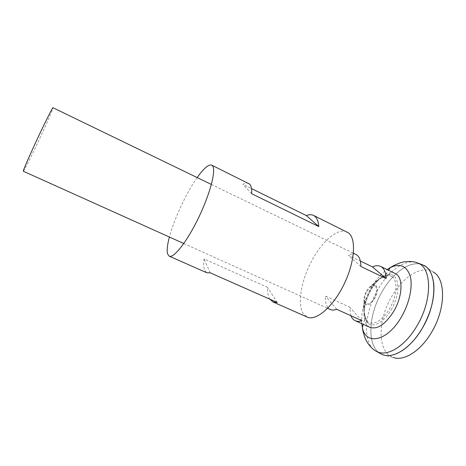 <?xml version="1.0" encoding="UTF-8"?>
<svg xmlns="http://www.w3.org/2000/svg" width="466" height="466" viewBox="0 0 466 466"><rect width="100%" height="100%" fill="white"/><g stroke="black" fill="none" stroke-linecap="round" stroke-linejoin="round"><path stroke-width="0.35" stroke-dasharray="2.33 1.75" d="M350.898 315.727L349.646 307.135L325.449 296.102C325.111 303.162 326.742 307.63 330.347 309.511M23.317 171.249C23.737 171.803 33.045 152.988 41.387 134.884C48.155 120.24 53.503 107.803 52.99 107.739M395.197 273.49C392.488 272.243 389.355 272.494 385.807 274.253C380.332 277.159 375.427 282.344 371.082 289.817C365.117 300.803 362.95 310.764 364.581 319.688C365.507 323.532 367.325 326.095 370.021 327.377M382.836 354.725L393.158 357.41C377.122 352.162 377.518 320.229 391.702 296.568C402.74 276.979 421.48 264.834 433.083 271.963L424.398 265.771M381.858 354.341L381.293 354.073M380.122 353.426C366.556 345.393 368.449 314.783 382.062 291.757C393.17 271.963 411.606 259.201 423.46 265.282C437.335 270.868 437.65 303.046 422.109 328.53C410.342 348.795 392.389 359.472 381.858 354.317C366.567 347.968 367.779 315.791 382.05 291.757C392.628 273 409.754 260.412 421.66 264.519M401.908 350.828C394.213 355.587 387.537 356.752 381.875 354.323C366.579 347.974 367.796 315.797 382.068 291.763C393.182 271.969 411.618 259.213 423.472 265.288C428.965 268.078 432.361 273.944 433.648 282.897M380.075 353.397C366.538 345.341 368.443 314.76 382.044 291.751C392.605 273.012 409.707 260.43 421.608 264.502M422.907 265.003L423.478 265.27M361.948 320.719L349.646 307.135M336.673 309.296L325.449 296.102M360.841 266.459L348.3 255.234L360.358 261.047M356.041 254.523C353.851 253.51 351.271 253.749 348.3 255.234M366.585 290.965C368.187 288.209 369.963 286.299 371.92 285.227C377.355 282.017 379.272 290.918 374.582 298.723C369.701 305.673 366.206 306.762 364.086 301.991C363.538 298.741 364.371 295.065 366.585 290.965M391.254 309.628C400.614 294.034 399.624 274.794 390.263 274.55L388.871 274.521C382.411 275.441 376.359 280.631 370.72 290.097C364.127 301.426 362.169 315.896 366.754 321.86L367.668 322.909C372.771 328.349 384.025 322.396 391.254 309.628M392.296 276.711C397.97 280.928 396.857 296.393 389.599 308.603C382.691 320.829 371.915 326.515 367.097 321.22L366.87 320.987C361.849 315.808 363.532 301.316 370.115 290.027C376.004 280.241 382.167 275.295 388.597 275.196L392.296 276.711M375.462 286.223C377.437 288.833 377.029 292.881 374.25 298.38C371.006 303.401 368.152 305.055 365.688 303.343L364.546 300.092C364.47 297.325 365.286 294.401 366.975 291.326L370.755 286.794C372.678 285.396 374.245 285.209 375.462 286.223M346.995 231.928C337.78 227.49 321.895 241.435 311.486 261.344C300.989 281.196 297.011 304.747 303.494 313.95L307.21 317.072M269.93 299.219L269.831 299.067C268.166 296.324 267.379 292.403 267.478 287.312L204.056 258.945C203.421 263.954 203.607 267.717 204.632 270.245L206.881 272.785M197.17 177.569C186.388 192.755 174.115 219.014 169.391 237.025M248.652 183.383C247.137 182.672 245.221 182.998 242.903 184.367L251.489 188.584M277.276 302.469L267.478 287.312M210.178 272.808L204.056 258.945M251.657 193.71L242.903 184.367M376.703 351.527C362.239 344.799 363.8 313.385 377.745 289.8C387.957 271.672 404.208 259.242 415.835 262.364M361.762 323.66C361.034 312.401 364.092 300.558 370.948 288.128C375.631 279.996 380.996 273.804 387.048 269.54M183.796 243.514L327.674 308.306M364.581 319.688L363.259 324.33M385.807 274.253L388.528 270.257M211.389 184.46L353.397 253.242M371.92 285.227C376.918 279.792 383.035 276.233 390.263 274.55M370.755 286.794C375.433 280.934 381.38 277.066 388.597 275.196L388.871 274.521M364.546 300.092C363.177 306.715 363.754 313.146 366.276 319.391L367.097 321.22L366.754 321.86M364.086 301.991C363.125 309.313 364.319 316.286 367.668 322.909"/><path stroke-width="0.7" d="M327.674 308.306L330.347 309.511C332.136 310.309 334.244 310.234 336.673 309.296L361.948 320.719C359.408 321.587 357.183 321.587 355.267 320.736C353.327 319.833 351.871 318.167 350.898 315.727M211.389 184.46L52.99 107.739C52.804 106.79 43.513 125.436 34.682 144.617C27.115 161.143 23.323 170.02 23.317 171.249L183.796 243.514M355.267 320.736L370.021 327.377C377.507 329.689 385.411 324.33 393.741 311.317C402.909 295.997 403.294 276.722 395.197 273.49L380.64 266.435C384.071 268.195 385.889 272.237 386.098 278.569L372.474 266.89C375.573 265.498 378.293 265.346 380.64 266.435M433.083 271.963C445.956 278.447 445.991 308.754 431.446 332.491C420.478 351.271 403.649 361.529 393.158 357.41M423.478 265.27L424.398 265.771C437.481 272.266 437.254 303.727 422.132 328.547C410.727 348.172 393.444 358.937 382.836 354.725L381.858 354.341M421.608 264.502L422.924 265.008C437.271 270.041 437.912 302.65 422.12 328.536C410.132 349.191 391.784 359.804 381.305 354.078L380.122 353.426M433.648 282.897C435.063 297.133 431.219 312.342 422.126 328.536C416.109 338.532 409.369 345.964 401.908 350.828M415.835 262.364L418.014 263.115C432.058 268.037 432.506 300.314 416.878 326.014C405.018 346.518 386.961 357.131 376.703 351.527L380.075 353.397M421.66 264.519L422.907 265.003M386.098 278.569L360.841 266.459C360.841 260.144 359.239 256.166 356.041 254.523L353.397 253.242M360.358 261.047L372.474 266.89M169.391 237.025C167.311 244.86 166.7 250.463 167.544 253.848L169.199 256.16L206.881 272.785L210.178 272.808L277.276 302.469L273.07 302.003L307.21 317.072C315.919 321.307 332.806 307.193 343.762 284.831C354.818 262.521 356.496 238.837 348.539 232.913L313.525 215.409C311.509 214.442 309.121 214.494 306.366 215.572L251.489 188.584M169.199 256.16C173.719 258.589 187.239 241.411 198.79 217.278C210.382 193.18 216.306 169.77 212.49 165.774L211.721 165.15C208.611 164.154 203.759 168.296 197.17 177.569M313.525 215.409L314.894 216.306C317.107 218.205 318.406 221.624 318.791 226.563L251.657 193.71C251.885 188.916 251.215 185.713 249.648 184.111L211.721 165.15M273.07 302.003L269.93 299.219M318.791 226.563L306.366 215.572M387.048 269.54L390.362 267.56C400.166 263.028 406.795 265.94 410.237 276.303C412.911 286.555 409.41 303.255 401.447 316.886C387.462 341.607 365.536 345.72 362.367 327.476L361.762 323.66M363.259 324.33L362.367 327.476C362.833 332.27 365.327 338.986 365.816 339.638C365.682 339.883 370.138 348.312 376.703 351.527M388.528 270.257L390.362 267.56C394.341 264.839 401.092 262.44 401.908 262.393C402.007 262.137 411.332 260.144 418.014 263.115L422.924 265.008"/></g></svg>
